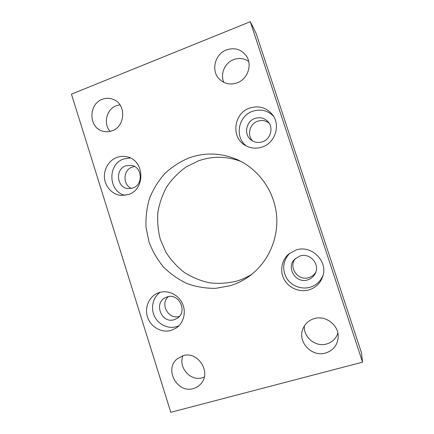 <?xml version="1.0" encoding="UTF-8"?>
<svg xmlns="http://www.w3.org/2000/svg" width="434" height="434" viewBox="0 0 434 434"><rect width="100%" height="100%" fill="white"/><g stroke="black" fill="none" stroke-linecap="round" stroke-linejoin="round"><path stroke-width="0.65" d="M241.016 161.453C226.787 156.142 212.627 155.931 198.528 160.83L186.181 166.911C178.662 172.293 172.271 178.792 167.003 186.403C162.506 194.503 159.468 203.128 157.889 212.275C157.195 221.541 158.036 230.66 160.406 239.639L165.956 252.284C170.958 260.091 177.11 266.834 184.412 272.514C192.24 277.445 200.682 280.885 209.731 282.843C218.942 283.869 228.083 283.25 237.148 280.982C242.4 279.371 247.369 277.082 252.046 274.109M189.257 157.797C205.504 152.15 221.676 152.839 237.778 159.858C258.81 169.499 274.174 191.052 276.529 214.846C278.834 238.64 267.941 262.765 249.176 276.301C243.349 280.483 237.045 283.608 230.27 285.686L215.796 288.333C205.938 288.464 196.385 286.89 187.13 283.614C178.26 279.42 170.345 273.849 163.396 266.899C157.146 259.299 152.323 250.868 148.911 241.608L146.019 227.21C145.585 217.347 146.768 207.691 149.567 198.24C153.267 189.11 158.367 180.869 164.871 173.513C172.07 166.84 180.197 161.6 189.257 157.797M134.578 166.493L132.202 167.057C122.979 169.944 122.524 185.063 131.545 188.405M125.827 165.815L131.54 165.37C142.379 166.976 143.394 184.879 132.831 188.036L128.328 188.611C116.822 188.134 114.75 169.271 125.827 165.815M125.025 195.322C108.245 191.801 107.209 164.204 123.679 158.996L130.173 157.938M116.844 157.461C120.158 156.251 123.527 156.045 126.945 156.826C144.603 160.032 145.781 189.36 128.486 194.475L121.634 195.457C113.062 194.985 105.646 187.656 104.545 178.678C103.384 169.705 108.712 160.461 116.844 157.461M269.129 123.18C265.684 120.484 261.843 119.833 257.617 121.222C249.507 123.869 246.751 135.419 252.832 141.115M254.888 118.46C259.999 116.849 264.393 117.939 268.055 121.737C273.773 127.829 270.604 139.195 262.516 141.761C258.463 143.074 254.736 142.547 251.324 140.171C243.577 134.931 245.774 121.401 254.888 118.46M246.387 146.014C234.365 137.328 238.087 116.046 252.545 111.31C260.568 108.728 267.55 110.344 273.491 116.16M249.561 108.131C258.669 105.288 266.286 107.442 272.416 114.598C280.901 125.014 275.248 142.889 262.282 146.996C256.055 149.041 250.217 148.401 244.765 145.081C230.812 136.976 233.834 113.269 249.561 108.131M168.327 296.644C159.631 303.93 168.609 320.135 179.318 316.359L179.405 316.332M167.139 296.937C179.009 292.592 188.068 311.856 177.143 318.328L174.294 319.657C161.643 324.046 153.305 303.024 165.49 297.599L167.139 296.937M178.976 325.728L176.508 326.672C168.056 329.194 158.285 324.491 154.39 316.136C150.424 307.814 152.969 297.274 160.195 292.283M159.327 292.532C167.866 289.825 178.005 294.426 182.193 303.03C186.452 311.596 183.935 322.587 176.562 327.806L171.235 330.404C161.99 333.176 151.314 327.437 147.815 317.954C144.207 308.509 148.466 297.274 157.227 293.33L159.327 292.532M295.456 258.49C287.959 267.013 297.984 281.433 308.851 277.63C311.948 276.653 314.292 274.765 315.887 271.972M299.921 256.011C309.621 252.517 319.999 263.769 315.491 273.008C313.923 276.425 311.341 278.709 307.733 279.865C295.977 283.972 285.718 267.691 294.653 259.25L299.921 256.011M323.135 275.134C320.715 281.189 316.386 285.219 310.142 287.221C301.299 289.852 291.122 285.784 286.456 277.863C281.899 268.782 283.017 260.552 289.814 253.174M295.999 250.027C311.183 244.548 328.191 260.964 322.825 276.252C320.52 283.082 315.919 287.617 309.035 289.852C299.699 292.624 288.963 288.138 284.281 279.648C279.539 271.185 281.53 260.015 288.914 253.885L295.999 250.027M119.941 104.789L116.328 105.69C106.498 109.167 103.004 123.798 110.127 131.393M102.25 99.337C106.227 97.824 110.127 97.932 113.952 99.663C126.5 104.833 125.214 126.506 112.146 130.775C108.896 131.985 105.646 132.088 102.408 131.084C88.52 127.395 88.384 104.106 102.25 99.337M248.693 61.476C244.071 58.264 239.031 57.646 233.573 59.615C224.774 62.849 220.005 74.078 223.841 82.373M226.412 49.932C234.707 47.219 241.396 49.292 246.474 56.149C252.55 65.04 247.564 79.227 237.176 82.845C230.308 85.14 224.351 83.881 219.306 79.069C210.778 70.834 214.814 54.104 226.412 49.932M182.991 355.712C177.945 367.186 190.407 381.584 202.277 377.797L204.257 377.103M182.964 355.717C197.584 350.699 211.586 371.895 201.137 383.482C199.054 386.005 196.445 387.698 193.304 388.566C177.387 393.671 164.095 369.513 176.931 359.059L182.964 355.717M304.408 325.853C303.116 337.115 315.578 347.379 326.634 343.983C332.281 342.274 336.024 338.656 337.869 333.128M314.238 318.594C325.663 314.91 339.1 325.288 338.195 337.294C337.419 345.307 333.193 350.558 325.505 353.054C312.013 357.253 297.691 342.35 302.655 329.514C304.673 324.014 308.531 320.373 314.238 318.594M170.795 412.3L362.558 362.151L250.293 21.7L71.442 94.167L170.795 412.3M250.293 21.7L256.044 33.217L361.354 352.392L362.558 362.151"/></g></svg>
